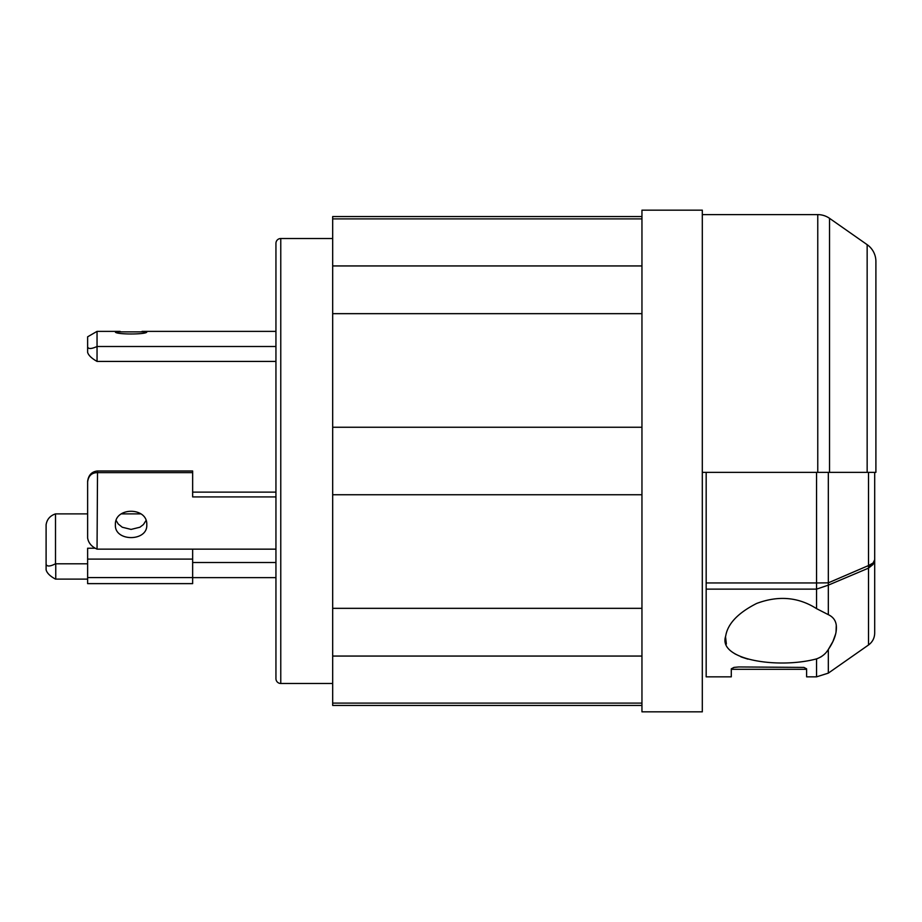 <?xml version="1.0" encoding="UTF-8"?>
<svg xmlns="http://www.w3.org/2000/svg" width="922" height="922" viewBox="0 0 922 922"><rect width="100%" height="100%" fill="white"/><g stroke="black" fill="none" stroke-linecap="round" stroke-linejoin="round"><path stroke-width="1.38" d="M275.943 243.35A4.829 4.829 0 0 1 280.772 238.521L280.772 683.479A4.829 4.829 0 0 1 275.943 678.65L275.943 243.35M867.153 472.352L817.768 472.352L817.768 214.619A20.526 20.526 0 0 1 829.535 218.33L867.153 244.664A20.526 20.526 0 0 1 875.9 261.479L875.9 472.352L867.153 472.352L867.153 244.664M275.943 649.399L275.943 645.031M275.943 492.118L192.652 492.118M97.041 472.629C91.555 472.859 88.42 475.948 87.625 481.918L87.625 537.952C88.42 542.92 91.555 546.642 97.041 549.143L97.525 470.992L192.652 470.992L192.652 496.923L275.943 496.923M97.525 470.992L97.041 471.015C91.589 471.81 88.454 475.256 87.625 481.33L87.625 481.918M817.768 214.619L702.31 214.619M817.768 472.352L702.31 472.352M641.954 216.555L332.681 216.555L332.681 218.894L641.954 218.894M641.954 705.445L332.681 705.445L332.681 703.106L641.954 703.106M836.035 632.25L836.277 625.289C835.689 620.425 833.039 616.887 828.325 614.663L816.558 608.647L816.558 589.135L828.325 585.136L828.325 582.842L816.558 582.958L816.558 589.135L706.171 589.135L706.171 676.84L731.284 676.84L731.284 668.842L733.97 667.413L738.764 666.952L803.926 667.413L806.612 668.842L806.612 676.84L816.558 676.84L816.558 658.873C821.744 656.994 825.674 653.871 828.325 649.48L832.946 641.424L835.724 633.737M816.558 608.647C798.383 597.041 778.41 595.312 756.628 603.461C737.957 612.946 727.642 623.837 725.683 636.122C717.466 660.221 779.102 669.003 816.558 658.873L817.537 658.55M55.504 563.791L55.504 513.888C50.076 515.709 46.941 519.34 46.1 524.779L46.1 564.276C46.941 566.719 50.076 566.557 55.504 563.791L87.625 563.791M275.943 562.524L192.652 562.524M806.612 669.291L731.284 669.291M115.388 331.874L146.782 331.874C147.75 334.674 114.42 334.674 115.388 331.874M275.943 577.645L192.652 577.645M87.625 579.108L55.758 579.108L55.758 563.791M46.1 564.276L46.1 569.761C46.907 573.046 50.042 576.158 55.504 579.108L55.758 579.108M97.525 472.617L192.652 472.617M115.388 524.825C114.42 506.766 147.75 506.766 146.782 524.825C147.75 541.836 114.42 541.836 115.388 524.825M702.31 711.842L641.954 711.842L641.954 210.158L702.31 210.158L702.31 711.842M87.625 577.598L192.652 577.598L192.652 583.626L87.625 583.626L87.625 548.233L95.231 548.233M87.625 559.101L192.652 559.101L192.652 549.155M55.504 513.888L87.625 513.888M121.324 513.888L140.847 513.888M192.652 577.598L192.652 559.101M97.041 346.499C91.555 348.965 88.42 349.138 87.625 346.995L87.625 352.342C88.454 355.304 91.589 358.324 97.041 361.412L97.041 331.378L120.148 331.378M275.943 361.424L97.525 361.424M275.943 346.499L97.525 346.499M87.625 346.995L87.625 336.818L97.041 331.378M275.943 549.155L97.041 549.143M145.999 520.55L143.417 524.56L139.902 527.234L131.085 529.412L122.269 527.234L118.223 523.984L116.172 520.55M874.69 472.352L874.69 633.126L874.69 559.758L873.053 563.031L868.512 565.555L868.512 568.136L873.053 564.483L874.69 559.758L874.69 472.352M868.57 566.892L873.053 564.483M828.325 614.663L828.325 585.136L868.512 568.136L868.512 644.985C872.5 642.035 874.563 638.082 874.69 633.126M836.277 625.289C837.026 632.515 834.375 640.583 828.325 649.48L827.806 650.241M828.325 472.352L828.325 582.842L868.512 565.555L868.512 472.352L868.512 565.555M706.171 589.135L706.171 472.352M641.954 313.664L332.681 313.664L332.681 265.939L641.954 265.939M641.954 656.061L332.681 656.061L332.681 608.336L641.954 608.336M641.954 494.745L332.681 494.745L332.681 427.255L641.954 427.255M332.681 656.061L332.681 703.106M332.681 494.745L332.681 608.336M332.681 313.664L332.681 427.255M332.681 218.894L332.681 265.939M827.276 650.955L826.7 651.704M821.882 656.28L820.615 657.098M871.866 564.932L873.053 563.031M747.903 659.138L741.726 657.144M741.703 657.132L740.781 656.764M735.445 654.147L734.338 653.444M726.375 644.029L725.568 637.067M829.535 472.352L829.535 218.33M868.512 644.985L828.325 673.129L828.325 649.48M816.558 472.352L816.558 582.958L706.171 582.958M332.681 238.521L280.772 238.521M142.023 331.378L275.943 331.378M332.681 683.479L280.772 683.479M828.325 673.129L816.558 676.84"/></g></svg>
